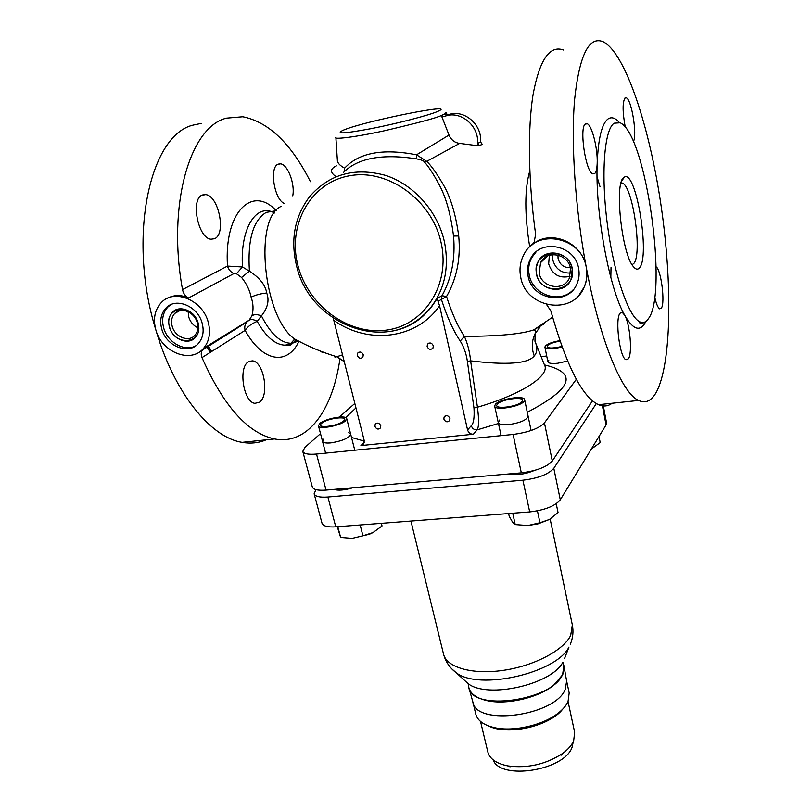 <?xml version="1.0" encoding="UTF-8"?>
<svg xmlns="http://www.w3.org/2000/svg" width="812" height="812" viewBox="0 0 812 812"><rect width="100%" height="100%" fill="white"/><g stroke="black" fill="none" stroke-linecap="round" stroke-linejoin="round"><path stroke-width="1.22" d="M632.081 264.712L633.715 263.555C642.536 254.836 633.096 186.78 622.408 183.106L621.078 182.822M570.339 267.696C563.985 267.828 559.894 264.783 558.077 258.551L557.956 255.1M552.657 254.643L552.789 259.921C555.479 269.005 561.457 273.38 570.734 273.035M539.188 273.005L540.579 262.662C546.466 249.588 568.38 253.74 570.511 268.447L569.374 278.1C563.802 291.752 541.442 287.874 539.188 273.005M536.61 273.827C540.274 296.847 577.241 291.792 572.064 268.681C568.359 245.173 531.007 250.918 536.61 273.827M573.302 289.661C560.148 304.409 532.439 294.989 529.211 274.903C528.054 268.873 528.835 263.21 531.576 257.901L536.133 251.872M528.074 275.968C526.917 269.919 527.709 264.245 530.449 258.926C540.102 238.109 575.272 244.95 578.651 268.63C579.626 273.979 579.057 279.064 576.946 283.875C568.126 306.205 531.779 300.054 528.074 275.968M520.685 277.034C525.547 308.367 572.927 316.213 584.204 286.94C586.822 280.8 587.523 274.334 586.294 267.524C581.981 236.891 536.57 227.867 523.892 254.592C520.208 261.586 519.142 269.066 520.685 277.034M579.22 294.878L584.407 286.707C586.903 280.688 587.533 274.294 586.294 267.524C600.048 341.263 622.114 393.252 638.567 400.448C645.631 403.726 651.579 400.915 656.431 392.003C671.534 363.421 672.509 283.885 661.1 205.801C649.773 127.91 625.707 53.308 603.255 41.788C589.035 35.779 579.504 54.881 574.652 99.084C570.785 143.024 575.251 208.968 586.294 267.524C582.61 242.291 549.856 228.142 531.647 245.265L531.87 245.072M546.557 304.541L550.83 310.844C566.38 365.816 582.275 397.088 598.495 404.691C603.489 406.812 608.036 406.335 612.136 403.239M531.647 245.265L534.174 242.169L535.615 234.303C528.226 180.995 527.506 127.951 533.23 93.664C539.767 59.449 549.886 44.914 563.579 50.039M633.35 141.532C637.44 135.655 631.655 99.46 626.296 97.826L625.138 97.887C622.398 101.936 622.449 111.731 625.27 127.271M645.875 321.42L644.413 324.018C639.105 331.763 632.538 328.84 624.712 315.249L622.337 312.458L620.084 313.188C614.765 318.791 619.749 357.919 625.981 359.726L628.386 358.782C632.538 353.403 630.061 324.252 624.712 315.249C609.335 289.092 595.054 212.561 597.185 163.344C597.876 148.911 592.08 125.495 587.259 123.749L585.564 123.82C578.966 126.581 585.523 171.809 592.75 173.859L594.648 173.646C596.12 172.296 596.972 168.866 597.185 163.344C598.241 138.324 601.895 123.505 608.127 118.877C611.537 116.664 615.263 117.852 619.292 122.439M654.665 296.877C656.228 303.759 657.882 307.748 659.648 308.834L661.333 308.164C665.363 303.191 661.09 269.381 656.086 266.793M648.453 318.619C645.966 322.344 643.063 323.399 639.724 321.796C628.579 316.731 613.902 274.507 607.386 224.416C600.778 174.336 604.229 129.575 614.126 123.191L620.135 122.785C646.108 133.726 668.367 293.193 648.453 318.619M639.521 267.757C650.341 256.531 636.212 169.759 624.438 177.067L623.677 177.595C614.197 183.339 621.799 253.72 633.238 266.427C635.654 269.523 637.745 269.97 639.521 267.757M210.369 352.306L206.421 346.592M197.245 322.709C194.616 312.112 180.903 306.469 174.773 313.402C171.697 316.822 170.845 321.136 172.205 326.343C174.915 337.01 188.79 342.552 194.86 335.336C197.742 331.976 198.534 327.764 197.245 322.709M197.955 323.003C204.38 343.405 174.793 347.455 169.627 327.124C162.918 306.885 192.728 302.297 197.955 323.003M170.825 304.662L167.911 306.997C162.877 312.518 161.466 319.512 163.699 327.987C167.556 342.491 184.689 352.083 195.722 345.831M202.158 323.217C197.945 306.144 175.889 296.969 165.963 308.032C160.928 313.574 159.528 320.588 161.761 329.073C166.196 346.318 188.678 355.23 198.412 343.446C202.97 338.046 204.218 331.306 202.158 323.217M208.258 322.334C210.897 332.747 209.303 341.446 203.477 348.419C190.881 363.847 161.649 352.337 155.843 329.926C152.91 318.842 154.757 309.697 161.395 302.48C174.296 288.27 202.838 300.217 208.258 322.334M199.417 351.951L247.112 321.856L249.203 320.08L251.953 315.736C253.628 309.687 253.344 303.495 251.111 297.151C249.842 290.442 246.665 283.885 241.58 277.471L236.434 273.735L233.937 273.553L188.617 297.974C181.025 294.634 173.839 294.797 167.079 298.451M266.174 439.82C258.683 443.007 250.675 443.849 242.138 442.357L274.517 438.937C247.772 433.232 223.584 406.122 201.975 357.605L245.112 330.382C247.63 326.617 251.649 323.612 257.181 321.359L261.444 315.868C267.716 308.022 269.482 300.41 266.722 293.03C265.463 285.083 259.698 277.795 249.416 271.167L242.483 266.975L227.502 266.072L182.517 289.61C183.36 293.589 185.4 296.38 188.617 297.974M310.428 181.685C291.183 143.582 268.64 121.942 242.798 116.745L226.467 118.136C189.998 126.763 166.988 204.756 182.517 289.61M274.517 438.937C307.921 445.504 332.93 409.745 339.974 358.498M214.53 238.718C226.436 234.262 218.702 195.54 205.609 194.606L202.492 194.971C190.181 198.635 197.966 238.505 211.039 239.205L214.53 238.718M259.505 402.204C269.554 395.779 263.991 361.959 252.644 360.853L248.391 361.797C238.028 367.552 243.559 402.376 254.938 403.331L259.505 402.204M319.542 350.743L323.054 352.773L324.729 352.723M292.746 195.854C295.182 184.019 287.742 164.298 280.495 163.841L278.313 164.115C269.026 166.714 274.212 199.894 284.423 203.497M201.183 123.404L193.835 124.936C149.743 134.021 127.058 237.642 155.843 329.926C174.397 393.647 211.018 437.627 242.138 442.357M201.975 357.605C200.757 354.418 201.041 351.708 202.827 349.495L203.203 349.089M296.786 340.198C293.365 343.466 289.539 345.13 285.296 345.191C275.451 344.948 266.082 337 257.181 321.359C253.882 319.431 251.192 319.045 249.111 320.192L203.477 348.419M270.112 211.15C253.588 206.847 240.159 232.07 242.483 266.975L236.434 273.735M335.874 137.472C333.326 139.512 353.23 137.583 384.299 130.783C417.267 123.079 436.298 117.984 441.373 115.487L444.093 116.634C459.562 109.508 479.334 125.413 477.547 143.551L479.242 145.916L482.226 144.282L480.542 141.927C482.338 123.901 462.698 108.108 447.31 115.192L444.611 114.045L446.184 112.411M498.446 423.488L477.05 429.913C478.928 427.295 479.06 419.723 477.436 407.218L470.615 360.843C469.691 351.748 467.621 343.598 464.403 336.391C498.629 336.249 521.771 334.077 533.799 329.875L543.654 324.14L544.669 322.821M479.253 145.805L482.247 144.16M336.401 165.861C330.017 168.866 329.916 172.459 336.097 176.661M334.828 356.143C334.168 357.047 334.818 357.25 336.777 356.742L342.634 354.824M535.91 343.649L544.334 364.639C550.891 375.053 522.481 394.236 477.436 407.218L473.975 408L467.387 361.441C466.342 353.839 463.957 347.039 460.231 341.03L464.403 336.391C457.775 326.444 451.827 313.148 446.539 296.512C456.76 278.648 460.82 258.47 458.719 235.987C455.705 214.013 450.487 196.758 443.047 184.233C436.673 173.321 431.253 165.699 426.757 161.344L459.653 143.399L479.242 145.916M335.884 137.695L337.345 159.944C337.274 162.755 339.71 165.496 344.643 168.165L344.176 171.687M458.719 235.987L453.543 236.048C450.772 214.256 445.961 197.113 439.13 184.618C433.273 173.727 428.289 166.095 424.179 161.72L426.757 161.344L416.546 154.808L449.006 135.046C451.147 139.948 454.69 142.729 459.653 143.399M442.601 114.959L441.373 115.487L449.006 135.046M424.179 161.72C423.691 160.746 421.205 159.802 416.718 158.898L416.546 154.808C382.848 148.241 358.884 152.697 344.643 168.165M416.718 158.898C382.188 153.549 357.777 158.056 343.496 172.418M412.273 323.47C419.591 319.309 425.945 313.868 431.334 307.159L437.292 298.38L438.013 301.303L446.539 296.512L442.012 295.73C451.655 278.222 455.502 258.328 453.543 236.048M460.231 341.03C453.258 330.677 446.986 316.802 441.403 299.405L442.012 295.73L437.292 298.38M467.387 361.441L470.615 360.843C507.003 365.319 528.216 363.674 534.255 355.92C537.412 352.266 537.656 347.394 534.966 341.304L535.118 333.681L540.082 326.992M438.013 301.303L439.566 305.748L467.57 429.964C468.504 432.816 470.442 434.237 473.376 434.237L360.924 445.585L363.766 443.859L364.212 440.551L333.275 318.233M320.507 433.638L304.926 447.351L302.774 451.391C303.759 453.857 308.347 454.74 316.518 454.05L513.082 434.45C528.48 432.37 538.935 428.513 544.446 422.879L576.337 379.285M354.864 403.412L339.325 417.084M546.709 355.991L541.137 356.661M316.518 454.05L326.059 490.113C317.928 490.702 313.341 489.656 312.305 486.977L302.774 451.391M326.059 490.113L521.314 472.848C536.59 470.909 546.912 466.971 552.292 461.013L592.496 400.813M380.787 425.782C379.255 422.869 377.407 422.352 375.225 424.219L374.921 426.401C376.453 429.304 378.311 429.822 380.493 427.944L380.787 425.782M433.314 345.78C431.751 342.715 429.802 342.197 427.477 344.237L427.122 346.572C428.695 349.637 430.644 350.145 432.969 348.084L433.314 345.78M449.96 418.424C448.325 415.368 446.377 414.891 444.103 417.013L443.849 419.073C445.494 422.138 447.442 422.595 449.716 420.464L449.96 418.424M363.268 354.763C361.807 351.87 359.96 351.302 357.737 353.078L357.331 355.524C358.802 358.437 360.65 358.985 362.873 357.199L363.268 354.763M443.728 114.451L444.611 114.045M441.566 115.416L444.803 113.974M572.277 268.65L570.998 279.643C564.655 295.324 538.985 290.899 536.397 273.857L536.194 267.716L538.011 261.951C544.781 247.031 569.851 251.811 572.277 268.65M546.476 257.13L546.628 256.45M549.359 255.293L548.658 263.9C552.251 274.598 559.387 278.739 570.065 276.334M198.128 322.983C199.61 328.758 198.707 333.58 195.418 337.427C188.485 345.709 172.58 339.365 169.454 327.145C167.891 321.166 168.876 316.213 172.408 312.295C179.432 304.378 195.124 310.854 198.128 322.983M188.151 311.717L188.729 317.015C190.302 321.988 193.347 325.592 197.844 327.804M524.643 399.707L524.095 401.301C520.431 406.731 494.823 410.913 494.681 406.132L495.3 404.437C499.289 399.017 524.359 394.957 524.643 399.707L531.099 430.522M497.451 404.203C501.562 398.743 526.907 395.931 521.923 401.534C517.954 407.096 491.991 409.877 497.451 404.203M319.684 423.57L318.456 425.803C318.7 429.802 340.624 425.732 345.597 420.748L346.724 418.616C346.389 414.648 324.932 418.596 319.684 423.57M321.613 423.356C327.378 417.977 350.226 415.439 343.638 420.961C337.965 426.442 314.62 428.949 321.613 423.356M559.844 340.644C552.607 341.943 547.775 343.709 545.349 345.963L544.913 347.11C546.74 349.231 552.454 349.19 562.077 346.978M561.894 346.47C551.652 348.724 546.78 348.48 547.268 345.719C549.419 343.75 553.672 342.217 560.006 341.131M468.839 687.531L468.879 687.744C470.513 693.834 476.4 698.107 486.561 700.543C505.967 705.263 538.112 697.965 553.581 685.318L562.767 674.62L553.581 685.318C538.112 697.965 505.967 705.263 486.561 700.543C476.715 698.188 470.869 694.098 469.021 688.261L468.839 687.531M463.967 679.837L468.148 683.663L468.778 687.328C471.346 711.951 552.749 700.939 562.675 674.193L563.904 665.718L562.767 674.62L564.086 666.662L566.624 681.085L565.345 689.094L566.624 681.085M472.828 701.832C475.487 726.628 555.662 715.94 565.345 689.094C555.814 715.605 476.745 726.638 472.97 702.36L472.899 702.136M472.878 702.025L475.791 714.174C477.568 720.731 483.881 725.238 494.752 727.704C513.499 731.927 542.842 725.258 557.925 713.352C562.838 709.566 566.208 705.658 568.035 701.619L569.182 692.961L566.563 680.74M488.773 726.029L497.066 728.709C514.656 732.678 542.122 726.435 556.271 715.26L562.594 709.262C550.191 725.958 507.175 735.733 488.773 726.029M480.531 721.462L487.839 751.983C489.748 758.936 496.406 763.574 507.794 765.909C527.627 768.528 545.918 764.366 562.665 753.434C568.106 749.435 571.77 745.223 573.668 740.798L574.652 732.262L568.055 701.578M573.292 741.62L572.105 747.202C564.502 770.568 500.324 780.647 493.107 759.839M602.981 404.214L606.544 422.92L606.067 424.93L560.29 499.816C555.043 506.089 544.842 510.129 529.698 511.925L335.772 526.846C327.693 527.323 323.105 526.125 322.009 523.232L314.132 493.797C315.178 496.518 319.766 497.594 327.886 497.025L522.898 480.207C538.143 478.298 548.445 474.33 553.804 468.311L596.323 403.564M315.949 489.636L314.132 493.797M352.926 487.738C344.653 490.235 338.33 490.793 333.965 489.413M534.296 470.493C524.887 474.309 516.564 475.446 509.317 473.914M567.598 361.046L557.824 363.228C551.866 363.837 548.557 363.36 547.887 361.807L548.8 360.132M599.012 436.47L600.19 442.591L591.288 449.097M592.77 448.376L591.278 449.127M348.724 432.735L350.672 434.115C349.262 437.993 342.664 440.916 330.88 442.885C325.906 443.322 323.115 442.804 322.516 441.312L323.562 439.16M337.802 526.683L340.634 537.422L337.274 526.724M360.142 524.968L362.934 535.788L352.205 538.346L340.634 537.422M381.366 523.334L382.036 525.963L372.982 532.581L362.934 535.788M372.982 532.581L369.44 534.215L352.205 538.346M528.084 416.15C526.947 419.966 520.563 422.778 508.921 424.595C502.557 425.133 499.004 424.443 498.243 422.534L499.593 420.037M512.737 513.225L515.214 524.582L512.585 522.207L509.215 516.28L508.616 513.549M537.432 510.86L539.96 522.755L527.942 525.516L515.214 524.582M556.22 503.734L558.047 512.565L549.44 519.467L539.96 522.755M549.44 519.467L537.97 523.872L527.942 525.516M610.827 277.511L611.04 267.26M600.048 186.811L597.064 176.874M281.612 206.197C253.334 217.119 263.24 317.665 294.695 339.061L290.889 343.283C280.353 342.887 270.538 333.752 261.444 315.868C257.424 314.305 254.268 314.254 251.953 315.736M266.722 293.03C260.845 293.599 255.638 294.979 251.111 297.151M274.385 211.029L266.265 212.368C253.08 220.296 247.467 239.895 249.416 271.167L241.58 277.471M344.379 361.736L336.777 356.742C321.796 352.175 307.768 346.277 294.695 339.061L304.47 344.126M295.954 339.751C289.468 347.374 288.91 345.333 285.296 345.191L298.542 341.131M276.151 210.643C252.126 184.639 223.858 212.409 227.502 266.072C228.588 269.604 230.73 272.101 233.937 273.553M298.928 341.334C287.671 365.552 262.753 362.578 245.112 330.382C244.321 327.185 244.848 324.485 246.696 322.273L247.112 321.856M210.826 352.012L207.111 346.166M274.141 213.221L272.172 211.709L274.547 212.653M529.81 170.875C524.542 189.034 524.522 214.398 529.728 246.97M534.255 355.92C531.393 348.196 531.677 340.776 535.118 333.681L535.423 330.89L533.799 329.875L552.566 317.187M473.376 434.237L477.05 429.913C474.127 429.924 472.208 428.513 471.285 425.681C473.65 423.488 474.543 417.591 473.975 408M364.324 441.139L351.525 437.465M345.648 417.581L355.991 407.898M544.466 364.903C578.235 372.85 572.501 388.633 527.272 412.263M334.006 320.517C368.435 344.907 416.688 339.132 439.566 305.748M390.673 331.438C406.802 328.393 420.139 320.435 430.695 307.565L430.695 307.565C444.803 289.143 449.391 267.239 444.428 241.844C437.769 211.546 414.008 184.639 385.487 175.362C354.428 167.008 329.073 174.174 309.443 196.859L309.443 196.859C294.654 216.834 290.331 239.713 296.492 265.504C310.123 327.967 394.297 356.042 430.695 307.565L431.334 307.159C425.315 314.731 418.089 320.669 409.644 324.962M297.923 265.514C308.093 305.677 348.47 335.376 386.126 330.149C423.905 325.531 450.69 285.266 441.129 242.818C432.146 200.29 387.943 168.226 349.15 175.849C310.204 182.842 287.225 225.472 297.923 265.514M467.57 429.964L471.285 425.681M364.324 442.307L360.924 445.585M544.446 422.879L552.292 461.013M513.082 434.45L521.314 472.848M437.719 111.406C460.039 101.997 366.009 120.755 343.791 129.971C334.392 134.203 343.466 133.767 371.013 128.661C396.946 123.597 428.949 115.284 437.719 111.406M444.093 116.634L447.31 115.192L446.265 112.614M477.547 143.551L480.542 141.927M451.848 668.926L456.192 672.732C449.767 667.931 445.555 661.739 443.545 654.147C446.498 667.362 472.137 674.914 503.125 670.387C534.103 665.972 563.731 650.27 570.704 635.349L572.328 624.895L550.15 519.051M571.222 641.805L570.328 644.18C572.947 637.897 573.617 631.472 572.328 624.895M563.904 665.718L562.889 662.145C552.058 684.435 487.545 699.091 468.148 683.663L456.192 672.732C478.836 690.799 556.332 673.199 568.948 647.113L564.563 658.491M602.128 404.305L606.067 424.93M553.804 468.311L560.29 499.816M522.898 480.207L529.698 511.925M327.886 497.025L335.772 526.846M547.816 255.861L540.579 262.662M530.449 258.926L531.576 257.901M624.875 98.1L626.296 97.826M639.724 321.796L639.805 322.384C639.937 324.424 641.358 324.414 644.048 322.334M621.637 181.076L624.438 177.067M620.947 183.35L622.408 183.106M174.773 313.402L179.939 310.57M167.911 306.997L165.963 308.032M277.805 164.359L280.495 163.841M211.77 351.423L207.963 345.638M201.782 195.327L205.609 194.606M249.274 361.289L252.644 360.853M202.827 349.495L249.111 320.192M357.757 353.047L358.843 352.195M376.098 423.377L375.225 424.219M428.624 343.212L427.477 344.237M444.986 416.079L444.103 417.013M638.567 400.448L598.495 404.691M585.188 124.134L587.259 123.749M620.53 312.701L622.337 312.458M494.681 406.132L501.095 435.638M325.622 453.137L318.456 425.803M354.773 450.234L346.724 418.616M547.887 361.807L544.913 347.11M443.545 654.147L410.933 521.06M556.271 715.26L557.925 713.352M497.066 728.709L494.752 727.704M561.021 755.282L562.665 753.434M510.078 766.853L507.794 765.909M472.97 702.36L469.021 688.261"/></g></svg>
